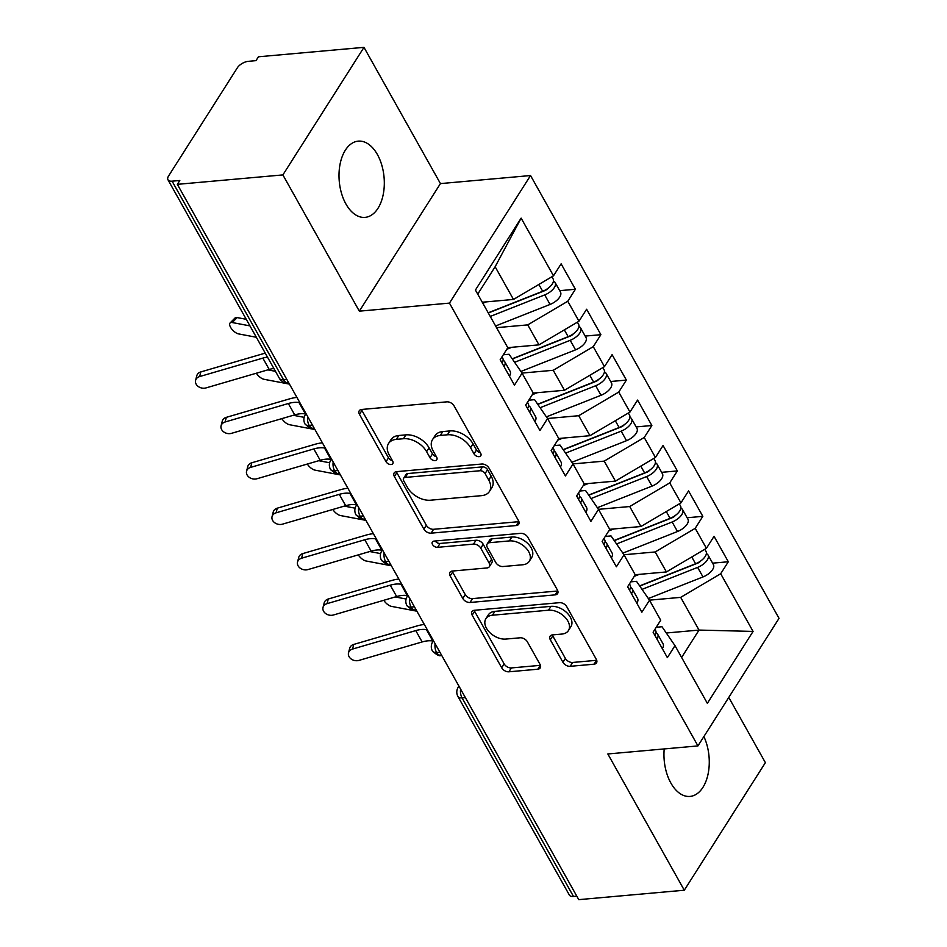 <?xml version="1.0" encoding="UTF-8"?>
<svg xmlns="http://www.w3.org/2000/svg" width="947" height="947" viewBox="0 0 947 947"><rect width="100%" height="100%" fill="white"/><g stroke="black" fill="none" stroke-linecap="round" stroke-linejoin="round"><path stroke-width="1.42" d="M479.087 456.655A4.108 2.64 -147.6 0 0 480.804 455.744A4.108 2.64 -147.6 0 0 480.65 453.246L454.063 405.884A5.871 3.776 -147.6 0 0 446.842 401.848L361.695 409.459A5.871 3.776 -147.6 0 0 359.244 410.761A5.871 3.776 -147.6 0 0 359.469 414.336L386.045 461.698A4.108 2.64 -147.6 0 0 391.111 464.527A4.108 2.64 -147.6 0 0 392.827 463.604A4.108 2.64 -147.6 0 0 392.674 461.106L389.229 454.974A18.786 12.074 -147.6 0 1 388.519 443.551A18.786 12.074 -147.6 0 1 396.367 439.361L403.458 438.721A18.786 12.074 -147.6 0 1 426.6 451.636L430.033 457.768A4.108 2.64 -147.6 0 0 435.099 460.597A4.108 2.64 -147.6 0 0 436.816 459.674A4.108 2.64 -147.6 0 0 436.662 457.176L433.217 451.044A18.786 12.074 -147.6 0 1 432.507 439.621A18.786 12.074 -147.6 0 1 440.355 435.431L447.446 434.791A18.786 12.074 -147.6 0 1 470.588 447.706L474.021 453.838A4.108 2.64 -147.6 0 0 479.087 456.655M664.202 748.935A38.271 22.491 84.9 0 0 670.878 783.051A38.271 22.491 84.9 0 0 690.02 796.427A38.271 22.491 84.9 0 0 707.835 775.131A38.271 22.491 84.9 0 0 703.881 736.577M377.391 154.515A38.271 22.491 84.9 0 0 358.25 141.139A38.271 22.491 84.9 0 0 340.068 164.162A38.271 22.491 84.9 0 0 345.927 203.996A38.271 22.491 84.9 0 0 365.068 217.372A38.271 22.491 84.9 0 0 383.251 194.348A38.271 22.491 84.9 0 0 377.391 154.515M562.944 662.284A5.871 3.776 -147.6 0 0 570.177 666.321L594.053 664.19A5.871 3.776 -147.6 0 0 596.515 662.876A5.871 3.776 -147.6 0 0 596.29 659.313L566.768 606.707A5.871 3.776 -147.6 0 0 559.535 602.671L474.4 610.282A5.871 3.776 -147.6 0 0 471.949 611.596A5.871 3.776 -147.6 0 0 472.174 615.159L501.685 667.765A5.871 3.776 -147.6 0 0 508.918 671.802L537.778 669.221A5.871 3.776 -147.6 0 0 540.228 667.907A5.871 3.776 -147.6 0 0 540.003 664.344L527.372 641.829A5.871 3.776 -147.6 0 0 520.14 637.793L505.828 639.071A15.697 10.097 -147.6 0 1 489.528 632.276A15.697 10.097 -147.6 0 1 485.882 618.722A15.697 10.097 -147.6 0 1 492.44 615.219L548.491 610.211A15.697 10.097 -147.6 0 1 564.791 617.006A15.697 10.097 -147.6 0 1 568.437 630.56A15.697 10.097 -147.6 0 1 561.879 634.064L552.539 634.892A5.871 3.776 -147.6 0 0 550.089 636.206A5.871 3.776 -147.6 0 0 550.314 639.781L562.944 662.284L565.395 658.425A5.871 3.776 -147.6 0 0 572.627 662.462L596.515 660.319A5.871 3.776 -147.6 0 0 596.717 660.296M282.881 174.911L359.339 311.161L440.438 183.6L363.979 47.35L282.881 174.911L177.349 184.345L179.812 180.486L172.094 181.173L283.544 379.759L286.846 379.463M359.339 311.161L449.458 303.111L697.939 745.916L607.832 753.966L684.29 890.216L578.759 899.65L177.349 184.345M516.257 525.549A5.871 3.776 -147.6 0 0 518.707 524.236A5.871 3.776 -147.6 0 0 518.483 520.672L488.972 468.067A5.871 3.776 -147.6 0 0 481.739 464.03L396.592 471.642A5.871 3.776 -147.6 0 0 394.141 472.955A5.871 3.776 -147.6 0 0 394.366 476.519L423.889 529.124A5.871 3.776 -147.6 0 0 431.122 533.161L516.257 525.549L518.719 521.679A5.871 3.776 -147.6 0 0 518.92 521.667M527.87 537.387L557.392 589.993A5.871 3.776 -147.6 0 1 557.605 593.556A5.871 3.776 -147.6 0 1 555.155 594.87L470.02 602.481A5.871 3.776 -147.6 0 1 462.787 598.445L450.156 575.93A5.871 3.776 -147.6 0 1 449.932 572.367A5.871 3.776 -147.6 0 1 452.382 571.053L486.912 567.963A5.871 3.776 -147.6 0 0 489.362 566.661A5.871 3.776 -147.6 0 0 489.137 563.086L480.756 548.147A5.871 3.776 -147.6 0 0 473.524 544.111L437.585 547.33A4.108 2.64 -147.6 0 1 433.312 545.555A4.108 2.64 -147.6 0 1 432.365 542.004A4.108 2.64 -147.6 0 1 434.081 541.092L520.637 533.35A5.871 3.776 -147.6 0 1 527.87 537.387M449.458 303.111L530.545 175.538L779.038 618.344L697.939 745.916M521.134 218.141L553.498 275.814L513.487 299.441L495.139 266.746L521.134 218.141L475.43 290.042L507.793 347.715L500.182 359.694L514.446 385.133L522.069 373.154L533.279 393.135L525.668 405.115L539.932 430.542L547.555 418.562L558.766 438.544L551.154 450.535L565.418 475.962L573.042 463.983L584.252 483.964L576.64 495.944L590.904 521.383L598.528 509.391L609.738 529.373L602.126 541.364L616.39 566.791L624.014 554.812L635.224 574.793L627.612 586.773L641.877 612.212L649.5 600.232L660.71 620.214L653.099 632.194L667.363 657.632L674.986 645.641L662 626.748L656.224 627.269M559.701 290.67L575.397 289.261L561.121 263.834L553.498 275.814M575.397 289.261L567.774 301.253L578.984 321.234L538.973 344.862L507.758 347.656M585.187 336.078L600.883 334.682L586.607 309.243L578.984 321.234M600.883 334.682L593.26 346.661L604.47 366.643L564.459 390.271L533.244 393.064M610.673 381.499L626.369 380.09L612.093 354.663L604.47 366.643M626.369 380.09L618.746 392.082L629.956 412.063L589.945 435.691L558.73 438.485M636.159 426.919L651.856 425.511L637.58 400.084L629.956 412.063M651.856 425.511L644.232 437.49L655.442 457.484L615.432 481.112L584.216 483.893M661.645 472.328L677.342 470.931L663.066 445.492L655.442 457.484M677.342 470.931L669.718 482.911L680.94 502.893L640.918 526.52L609.702 529.314M687.131 517.749L702.828 516.34L688.552 490.913L680.94 502.893M702.828 516.34L695.205 528.331L706.426 548.313L666.404 571.941L635.188 574.734M712.618 563.157L728.314 561.76L714.038 536.322L706.426 548.313M728.314 561.76L720.691 573.74L753.066 631.424L707.35 703.325L674.986 645.641M630.738 581.849L636.514 581.34L649.5 600.232M666.297 632.998L699.028 630.075L680.68 597.368L649.453 600.161M720.691 573.74L680.68 597.368M681.615 657.455L699.028 630.075L753.066 631.424M605.251 536.44L611.028 535.919L624.014 554.812M666.404 571.941L655.194 551.959L623.966 554.753M695.205 528.331L655.194 551.959M579.765 491.02L585.542 490.499L598.528 509.391M640.918 526.52L629.708 506.538L598.48 509.332M669.718 482.911L629.708 506.538M554.279 445.599L560.056 445.09L573.042 463.983M615.432 481.112L604.21 461.13L572.994 463.912M644.232 437.49L604.21 461.13M528.793 400.19L534.57 399.67L547.555 418.562M589.945 435.691L578.724 415.709L547.508 418.503M618.746 392.082L578.724 415.709M503.307 354.77L509.084 354.261L522.069 373.154M564.459 390.271L553.237 370.289L522.022 373.082M593.26 346.661L553.237 370.289M363.979 47.35L258.448 56.784L255.986 60.644L248.28 61.342A8.973 4.404 -29.3 0 0 237.366 67.782L168.554 176.024A8.973 4.404 -29.3 0 0 167.962 179.764A8.973 4.404 -29.3 0 0 172.094 181.173M538.973 344.862L527.751 324.88L496.548 327.662M567.774 301.253L527.751 324.88M576.818 896.182L573.503 896.478A8.973 4.404 150.7 0 1 569.372 895.069L457.934 696.483A8.973 4.404 150.7 0 0 462.065 697.892L573.503 896.478M684.29 890.216L765.389 762.655L728.776 697.418M440.438 183.6L530.545 175.538M495.139 266.746L477.726 294.126M513.487 299.441L482.272 302.235M312.451 425.096L309.148 425.392A8.973 4.404 150.7 0 1 305.052 424.055A8.973 4.404 150.7 0 1 305.017 423.984A8.973 8.973 0 0 1 305.265 414.786A8.973 5.765 -147.6 0 1 306.13 413.839M337.937 470.517L334.634 470.813A8.973 4.404 150.7 0 1 330.539 469.475A8.973 4.404 150.7 0 1 330.503 469.404A8.973 8.973 0 0 1 330.752 460.206A8.973 5.765 -147.6 0 1 331.616 459.248M363.423 515.937L360.12 516.233A8.973 4.404 150.7 0 1 356.025 514.896A8.973 4.404 150.7 0 1 355.989 514.825A8.973 8.973 0 0 1 356.238 505.615A8.973 5.765 -147.6 0 1 357.102 504.668M388.909 561.346L385.607 561.642A8.973 4.404 150.7 0 1 381.511 560.304A8.973 4.404 150.7 0 1 381.475 560.233A8.973 8.973 0 0 1 381.724 551.036A8.973 5.765 -147.6 0 1 382.588 550.077M414.395 606.767L411.093 607.063A8.973 4.404 150.7 0 1 406.997 605.725A8.973 4.404 150.7 0 1 406.961 605.654A8.973 8.973 0 0 1 407.21 596.444A8.973 5.765 -147.6 0 1 408.074 595.497M439.882 652.175L436.579 652.471A8.973 4.404 150.7 0 1 432.483 651.134A8.973 4.404 150.7 0 1 432.448 651.062A8.973 8.973 0 0 1 432.696 641.865A8.973 5.765 -147.6 0 1 433.56 640.918M480.354 452.713A4.108 2.64 -147.6 0 1 476.483 449.967L473.038 443.835A18.786 12.074 -147.6 0 0 449.908 430.932L447.446 434.791M432.507 439.621L434.969 435.75A18.786 12.074 -147.6 0 1 442.805 431.56L449.908 430.932M388.519 443.551L390.969 439.68A18.786 12.074 -147.6 0 1 398.817 435.49L405.92 434.862A18.786 12.074 -147.6 0 1 429.05 447.777L432.495 453.897A4.108 2.64 -147.6 0 0 436.366 456.643M361.494 409.471A5.871 3.776 -147.6 0 0 361.932 410.465L388.507 457.839A4.108 2.64 -147.6 0 0 392.378 460.585M396.391 471.665A5.871 3.776 -147.6 0 0 396.829 472.66L426.339 525.254A5.871 3.776 -147.6 0 0 433.572 529.29L518.719 521.679M485.101 473.559A4.108 2.64 -147.6 0 0 480.034 470.742L405.304 477.418A4.108 2.64 -147.6 0 0 403.588 478.33A4.108 2.64 -147.6 0 0 403.742 480.839L407.364 487.303A18.786 12.074 -147.6 0 0 430.506 500.205L481.597 495.648A18.786 12.074 -147.6 0 0 489.433 491.457A18.786 12.074 -147.6 0 0 488.723 480.022L485.101 473.559L487.551 469.7A4.108 2.64 -147.6 0 0 482.497 466.871L480.034 470.742M403.588 478.33L406.038 474.471A4.108 2.64 -147.6 0 1 407.755 473.547L482.497 466.871M489.433 491.457L491.895 487.587A18.786 12.074 -147.6 0 0 491.185 476.163L488.723 480.022M487.551 469.7L491.185 476.163M452.181 571.077A5.871 3.776 -147.6 0 0 452.607 572.071L465.249 594.574A5.871 3.776 -147.6 0 0 472.482 598.611L557.617 590.999A5.871 3.776 -147.6 0 0 557.819 590.987M489.362 566.661L491.824 562.79A5.871 3.776 -147.6 0 0 491.6 559.215L483.219 544.288A5.871 3.776 -147.6 0 0 475.986 540.252L440.035 543.46L437.585 547.33M435.194 540.986A4.108 2.64 -147.6 0 0 440.035 543.46M522.744 564.767A15.697 10.097 -147.6 0 0 529.302 561.263A15.697 10.097 -147.6 0 0 525.656 547.709A15.697 10.097 -147.6 0 0 509.356 540.915L489.611 542.678A5.871 3.776 -147.6 0 0 487.16 543.992A5.871 3.776 -147.6 0 0 487.385 547.555L495.766 562.494A5.871 3.776 -147.6 0 0 502.987 566.531L522.744 564.767M529.302 561.263L531.752 557.392A15.697 10.097 -147.6 0 0 528.118 543.838A15.697 10.097 -147.6 0 0 511.818 537.044L509.356 540.915M487.16 543.992L489.611 540.121A5.871 3.776 -147.6 0 1 492.061 538.807L511.818 537.044M552.326 634.916A5.871 3.776 -147.6 0 0 552.764 635.911L565.395 658.425M568.437 630.56L570.887 626.689A15.697 10.097 -147.6 0 0 567.253 613.135A15.697 10.097 -147.6 0 0 550.953 606.352L548.491 610.211M485.882 618.722L488.344 614.863A15.697 10.097 -147.6 0 1 494.902 611.36L550.953 606.352M474.187 610.306A5.871 3.776 -147.6 0 0 474.625 611.3L504.147 663.894A5.871 3.776 -147.6 0 0 511.38 667.931L540.228 665.35A5.871 3.776 -147.6 0 0 540.441 665.327M488.202 312.806L542.667 291.274A11.956 5.871 -29.3 0 0 552.314 283.911A11.956 5.871 -29.3 0 0 553.107 278.915L551.888 276.761M488.309 312.983L544.714 290.682A4.19 2.06 -29.3 0 0 547.863 288.421M490.25 316.44L544.714 294.908A11.956 5.871 -29.3 0 0 554.35 287.545A11.956 5.871 -29.3 0 0 555.143 282.549A11.956 5.871 -29.3 0 0 553.45 281.117M555.143 282.549L560.494 292.09A11.956 5.871 150.7 0 1 559.701 297.086A11.956 5.871 150.7 0 1 550.065 304.437L495.601 325.981M230.097 322.963L235.01 318.003A7.469 3.291 44.7 0 1 237.141 317.576L232.228 322.536A7.469 3.291 -135.3 0 0 230.097 322.963A7.469 3.291 -135.3 0 0 231.684 328.964A7.469 3.291 -135.3 0 0 238.597 333.9L256.341 337.262M527.408 297.299L528.106 297.24M486.403 301.868L482.852 303.265M246.267 319.305L237.141 317.576M232.228 322.536L249.972 325.898M199.639 376.563A7.469 5.895 -165.5 0 0 195.591 380.374A7.469 5.895 -165.5 0 0 198.278 386.506A7.469 5.895 -165.5 0 0 206.008 387.915L269.22 369.46L262.84 358.108L199.639 376.563L200.835 371.922L264.035 353.468A29.902 14.69 150.7 0 1 265.255 353.136M195.591 380.374L196.787 375.734A7.469 5.895 14.5 0 1 200.835 371.922M502.005 356.83L502.739 358.144A11.956 5.871 150.7 0 1 502.028 362.997M503.082 360.345L503.106 360.357A11.956 5.871 150.7 0 1 504.775 361.778A11.956 5.871 150.7 0 1 504.076 366.631M509.427 376.172A11.956 5.871 -29.3 0 0 510.125 371.319L504.775 361.778M273.849 368.454A22.124 10.867 -29.3 0 0 269.22 369.46M267.48 357.102A22.124 10.867 -29.3 0 0 262.84 358.108M512.209 358.806L568.153 336.682A11.956 5.871 -29.3 0 0 577.8 329.331A11.956 5.871 -29.3 0 0 578.593 324.336L577.374 322.181M512.327 358.972L570.201 336.102A4.19 2.06 -29.3 0 0 573.349 333.829M514.612 362.299L570.201 340.316A11.956 5.871 -29.3 0 0 579.836 332.965A11.956 5.871 -29.3 0 0 580.629 327.97A11.956 5.871 -29.3 0 0 578.937 326.537M580.629 327.97L585.98 337.511A11.956 5.871 150.7 0 1 585.187 342.494A11.956 5.871 150.7 0 1 575.551 349.857L520.909 371.461M256.353 373.213A7.469 3.291 -135.3 0 0 264.083 379.309L289.462 384.115M552.894 342.719L553.593 342.66M511.889 347.277L506.787 349.301M267.8 369.863L275.459 371.319M537.695 404.227L593.639 382.103A11.956 5.871 -29.3 0 0 603.286 374.74A11.956 5.871 -29.3 0 0 604.079 369.756L602.86 367.602M537.813 404.393L595.687 381.511A4.19 2.06 -29.3 0 0 598.835 379.25M540.098 407.719L595.687 385.737A11.956 5.871 -29.3 0 0 605.322 378.374A11.956 5.871 -29.3 0 0 606.116 373.39A11.956 5.871 -29.3 0 0 604.423 371.946M606.116 373.39L611.466 382.919A11.956 5.871 150.7 0 1 610.673 387.915A11.956 5.871 150.7 0 1 601.037 395.278L546.395 416.881M281.839 418.633A7.469 3.291 -135.3 0 0 289.569 424.73L314.949 429.536M578.38 388.14L579.079 388.081M537.375 392.697L532.273 394.71M293.286 415.283L304.153 417.343M563.181 449.636L619.125 427.523A11.956 5.871 -29.3 0 0 628.772 420.16A11.956 5.871 -29.3 0 0 629.566 415.165L628.346 413.01M563.299 449.813L621.173 426.931A4.19 2.06 -29.3 0 0 624.322 424.67M565.584 453.128L621.173 431.157A11.956 5.871 -29.3 0 0 630.809 423.794A11.956 5.871 -29.3 0 0 631.602 418.799A11.956 5.871 -29.3 0 0 629.909 417.367M631.602 418.799L636.952 428.34A11.956 5.871 150.7 0 1 636.159 433.335A11.956 5.871 150.7 0 1 626.523 440.686L571.881 462.29M307.325 464.042A7.469 3.291 -135.3 0 0 315.055 470.138L340.435 474.944M603.866 433.548L604.565 433.489M562.861 438.118L557.759 440.13M318.772 460.704L329.639 462.763M588.667 495.056L644.611 472.932A11.956 5.871 -29.3 0 0 654.259 465.581A11.956 5.871 -29.3 0 0 655.052 460.585L653.844 458.431M588.785 495.222L646.659 472.34A4.19 2.06 -29.3 0 0 649.808 470.079M591.07 498.548L646.659 476.566A11.956 5.871 -29.3 0 0 656.295 469.203A11.956 5.871 -29.3 0 0 657.088 464.219A11.956 5.871 -29.3 0 0 655.395 462.775M657.088 464.219L662.438 473.76A11.956 5.871 150.7 0 1 661.645 478.744A11.956 5.871 150.7 0 1 652.01 486.107L597.368 507.71M332.811 509.462A7.469 3.291 -135.3 0 0 340.541 515.559L365.921 520.365M629.353 478.969L630.051 478.91M588.347 483.526L583.245 485.539M344.258 506.112L355.125 508.172M225.126 421.983A7.469 5.895 -165.5 0 0 221.077 425.783A7.469 5.895 -165.5 0 0 223.764 431.927A7.469 5.895 -165.5 0 0 231.494 433.335L294.706 414.869L288.326 403.517L225.126 421.983L226.321 417.343L289.522 398.888A29.902 14.69 150.7 0 1 296.92 397.409M221.077 425.783L222.273 421.155A7.469 5.895 14.5 0 1 226.321 417.343M527.491 402.25L528.225 403.564A11.956 5.871 150.7 0 1 527.515 408.417M528.568 405.766L528.592 405.766A11.956 5.871 150.7 0 1 530.261 407.198A11.956 5.871 150.7 0 1 529.562 412.052M534.913 421.593A11.956 5.871 -29.3 0 0 535.611 416.739L530.261 407.198M299.927 402.783L299.027 402.593A22.124 10.867 -29.3 0 0 288.326 403.517M305.751 414.028L305.396 413.957A22.124 10.867 -29.3 0 0 294.706 414.869M250.612 467.392A7.469 5.895 -165.5 0 0 246.563 471.204A7.469 5.895 -165.5 0 0 249.25 477.347A7.469 5.895 -165.5 0 0 256.98 478.744L320.193 460.289L313.812 448.937L250.612 467.392L251.807 462.763L315.008 444.297A29.902 14.69 150.7 0 1 322.406 442.817M246.563 471.204L247.759 466.575A7.469 5.895 14.5 0 1 251.807 462.763M552.977 447.671L553.711 448.985A11.956 5.871 150.7 0 1 553.001 453.838M554.054 451.174L554.078 451.186A11.956 5.871 150.7 0 1 555.747 452.619A11.956 5.871 150.7 0 1 555.049 457.472M560.399 467.001A11.956 5.871 -29.3 0 0 561.098 462.148L555.747 452.619M325.413 448.191L324.513 448.014A22.124 10.867 -29.3 0 0 313.812 448.937M331.237 459.437L330.882 459.366A22.124 10.867 -29.3 0 0 320.193 460.289M276.098 512.812A7.469 5.895 -165.5 0 0 272.049 516.624A7.469 5.895 -165.5 0 0 274.737 522.756A7.469 5.895 -165.5 0 0 282.466 524.165L345.679 505.71L339.298 494.346L276.098 512.812L277.293 508.172L340.494 489.717A29.902 14.69 150.7 0 1 347.892 488.238M272.049 516.624L273.245 511.984A7.469 5.895 14.5 0 1 277.293 508.172M578.463 493.079L579.197 494.393A11.956 5.871 150.7 0 1 578.487 499.247M579.54 496.595L579.564 496.607A11.956 5.871 150.7 0 1 581.233 498.027A11.956 5.871 150.7 0 1 580.535 502.881M585.885 512.422A11.956 5.871 -29.3 0 0 586.584 507.568L581.233 498.027M350.899 493.612L349.999 493.434A22.124 10.867 -29.3 0 0 339.298 494.346M356.723 504.858L356.368 504.787A22.124 10.867 -29.3 0 0 345.679 505.71M301.584 558.221A7.469 5.895 -165.5 0 0 297.536 562.033A7.469 5.895 -165.5 0 0 300.223 568.176A7.469 5.895 -165.5 0 0 307.953 569.585L371.165 551.118L364.784 539.766L301.584 558.221L302.78 553.593L365.98 535.138A29.902 14.69 150.7 0 1 373.378 533.658M297.536 562.033L298.731 557.404A7.469 5.895 14.5 0 1 302.78 553.593M603.949 538.5L604.683 539.814A11.956 5.871 150.7 0 1 603.973 544.667M605.026 542.015L605.05 542.015A11.956 5.871 150.7 0 1 606.719 543.448A11.956 5.871 150.7 0 1 606.021 548.301M611.371 557.842A11.956 5.871 -29.3 0 0 612.07 552.989L606.719 543.448M376.385 539.032L375.486 538.843A22.124 10.867 -29.3 0 0 364.784 539.766M382.209 550.278L381.854 550.207A22.124 10.867 -29.3 0 0 371.165 551.118M614.153 540.477L670.097 518.352A11.956 5.871 -29.3 0 0 679.745 510.989A11.956 5.871 -29.3 0 0 680.538 506.006L679.33 503.84M614.272 540.642L672.145 517.76A4.19 2.06 -29.3 0 0 675.294 515.499M616.556 543.957L672.145 521.986A11.956 5.871 -29.3 0 0 681.781 514.623A11.956 5.871 -29.3 0 0 682.574 509.628A11.956 5.871 -29.3 0 0 680.881 508.196M682.574 509.628L687.924 519.169A11.956 5.871 150.7 0 1 687.131 524.165A11.956 5.871 150.7 0 1 677.496 531.516L622.854 553.119M358.297 554.871A7.469 3.291 -135.3 0 0 366.027 560.979L391.407 565.785M654.839 524.389L655.537 524.33M613.834 528.947L608.732 530.959M369.744 551.533L380.611 553.593M327.07 603.641A7.469 5.895 -165.5 0 0 323.022 607.453A7.469 5.895 -165.5 0 0 325.709 613.597A7.469 5.895 -165.5 0 0 333.439 614.994L396.651 596.539L390.271 585.187L327.07 603.641L328.266 599.013L391.466 580.547A29.902 14.69 150.7 0 1 398.865 579.067M323.022 607.453L324.217 602.813A7.469 5.895 14.5 0 1 328.266 599.013M629.435 583.908L630.169 585.234A11.956 5.871 150.7 0 1 629.459 590.088M630.513 587.424L630.536 587.436A11.956 5.871 150.7 0 1 632.205 588.856A11.956 5.871 150.7 0 1 631.507 593.71M636.858 603.251A11.956 5.871 -29.3 0 0 637.556 598.397L632.205 588.856M401.871 584.441L400.972 584.263A22.124 10.867 -29.3 0 0 390.271 585.187M407.695 595.687L407.34 595.616A22.124 10.867 -29.3 0 0 396.651 596.539M639.639 585.885L695.583 563.761A11.956 5.871 -29.3 0 0 705.231 556.41A11.956 5.871 -29.3 0 0 706.024 551.414L704.817 549.26M639.758 586.063L697.631 563.181A4.19 2.06 -29.3 0 0 700.78 560.92M642.042 589.377L697.631 567.395A11.956 5.871 -29.3 0 0 707.267 560.044A11.956 5.871 -29.3 0 0 708.06 555.049A11.956 5.871 -29.3 0 0 706.367 553.616M708.06 555.049L713.411 564.59A11.956 5.871 150.7 0 1 712.618 569.573A11.956 5.871 150.7 0 1 702.982 576.936L648.34 598.54M383.784 600.291A7.469 3.291 -135.3 0 0 391.513 606.388L416.893 611.194M680.325 569.798L681.023 569.739M639.32 574.356L634.218 576.38M395.23 596.953L406.097 599.013M352.556 649.062A7.469 5.895 -165.5 0 0 348.508 652.874A7.469 5.895 -165.5 0 0 351.195 659.005A7.469 5.895 -165.5 0 0 358.925 660.414L422.137 641.948L415.757 630.595L352.556 649.062L353.752 644.422L416.952 625.967A29.902 14.69 150.7 0 1 424.351 624.487M348.508 652.874L349.703 648.233A7.469 5.895 14.5 0 1 353.752 644.422M654.922 629.329L655.655 630.643A11.956 5.871 150.7 0 1 654.945 635.496M655.999 632.845L656.022 632.856A11.956 5.871 150.7 0 1 657.692 634.277A11.956 5.871 150.7 0 1 656.993 639.13M662.344 648.671A11.956 5.871 -29.3 0 0 663.042 643.818L657.692 634.277M427.357 629.862L426.458 629.684A22.124 10.867 -29.3 0 0 415.757 630.595M433.181 641.107L432.826 641.036A22.124 10.867 -29.3 0 0 422.137 641.948M167.962 179.764L279.401 378.35A8.973 4.404 -29.3 0 0 283.544 379.759A8.973 5.268 84.9 0 0 288.018 382.884L288.728 382.825M465.368 697.596L462.065 697.892A8.973 5.268 84.9 0 1 460.597 689.096M307.68 416.597A8.973 5.268 84.9 0 0 309.148 425.392A8.973 5.268 84.9 0 0 313.504 428.304C312.273 429.393 309.456 427.985 305.052 424.055M333.166 462.018A8.973 5.268 84.9 0 0 334.634 470.813A8.973 5.268 84.9 0 0 338.99 473.725C337.759 474.814 334.942 473.393 330.539 469.475M358.653 507.426A8.973 5.268 84.9 0 0 360.12 516.233A8.973 5.268 84.9 0 0 364.477 519.145C363.246 520.234 360.428 518.814 356.025 514.896M384.139 552.847A8.973 5.268 84.9 0 0 385.607 561.642A8.973 5.268 84.9 0 0 389.963 564.554C388.732 565.643 385.914 564.234 381.511 560.304M409.625 598.255A8.973 5.268 84.9 0 0 411.093 607.063A8.973 5.268 84.9 0 0 415.449 609.975C414.218 611.064 411.4 609.643 406.997 605.725M435.111 643.676A8.973 5.268 84.9 0 0 436.579 652.471A8.973 5.268 84.9 0 0 440.935 655.383C439.704 656.484 436.887 655.064 432.483 651.134M459.046 686.326A8.973 5.765 -147.6 0 0 458.182 687.285A8.973 8.973 0 0 0 457.934 696.483M473.038 443.835L470.588 447.706M442.805 431.56L440.355 435.431M432.495 453.897L430.033 457.768M429.05 447.777L426.6 451.636M405.92 434.862L403.458 438.721M398.817 435.49L396.367 439.361M388.507 457.839L386.045 461.698M361.932 410.465L359.469 414.336M476.483 449.967L474.021 453.838M433.572 529.29L431.122 533.161M426.339 525.254L423.889 529.124M396.829 472.66L394.366 476.519M407.755 473.547L405.304 477.418M557.617 590.999L555.155 594.87M472.482 598.611L470.02 602.481M465.249 594.574L462.787 598.445M452.607 572.071L450.156 575.93M491.6 559.215L489.137 563.086M483.219 544.288L480.756 548.147M475.986 540.252L473.524 544.111M492.061 538.807L489.611 542.678M552.764 635.911L550.314 639.781M494.902 611.36L492.44 615.219M540.228 665.35L537.778 669.221M511.38 667.931L508.918 671.802M504.147 663.894L501.685 667.765M474.625 611.3L472.174 615.159M596.515 660.319L594.053 664.19M572.627 662.462L570.177 666.321M544.714 294.908L550.065 304.437M538.855 284.467L542.667 291.274M570.201 340.316L575.551 349.857M564.341 329.887L568.153 336.682M595.687 385.737L601.037 395.278M589.827 375.296L593.639 382.103M621.173 431.157L626.523 440.686M615.313 420.717L619.125 427.523M646.659 476.566L652.01 486.107M640.799 466.125L644.611 472.932M305.396 413.957L299.027 402.593M330.882 459.366L324.513 448.014M356.368 504.787L349.999 493.434M381.854 550.207L375.486 538.843M672.145 521.986L677.496 531.516M666.286 511.546L670.097 518.352M407.34 595.616L400.972 584.263M697.631 567.395L702.982 576.936M691.772 556.966L695.583 563.761M432.826 641.036L426.458 629.684M306.011 413.614L305.265 414.786M279.401 378.35A8.973 8.973 0 0 0 288.018 382.884M331.497 459.035L330.752 460.206M314.215 428.245L313.504 428.304M356.983 504.443L356.238 505.615M339.701 473.666L338.99 473.725M382.47 549.864L381.724 551.036M365.187 519.074L364.477 519.145M407.956 595.284L407.21 596.444M390.673 564.495L389.963 564.554M433.442 640.693L432.696 641.865M416.159 609.904L415.449 609.975M458.928 686.113L458.182 687.285M441.645 655.324L440.935 655.383"/></g></svg>
